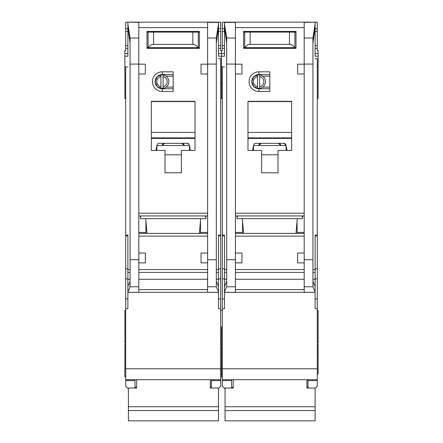 <?xml version="1.0" encoding="UTF-8"?>
<svg xmlns="http://www.w3.org/2000/svg" width="443" height="443" viewBox="0 0 443 443"><rect width="100%" height="100%" fill="white"/><g stroke="black" fill="none" stroke-linecap="round" stroke-linejoin="round"><path stroke-width="0.66" d="M260.777 88.124L257.527 88.384A6.822 6.822 0 0 1 251.796 81.65L253.872 86.667L258.889 88.744L258.889 91.474A9.824 9.824 0 0 1 249.066 81.65A9.824 9.824 0 0 1 258.889 71.821L269.809 71.821L269.809 91.474L258.889 91.474M231.6 379.69L231.6 380.57L222.32 380.57L222.32 386.235L224.773 388.694M261.619 31.431L261.619 32.112M277.994 31.431L277.994 32.112M312.93 43.226L315.117 27.61L315.117 55.995M224.501 55.995L224.501 22.15L317.299 22.15L317.299 50.535L318.118 50.535L318.118 66.91L317.299 66.91M222.32 308.727L224.501 308.727L224.501 292.352L315.117 292.352L315.117 308.727L317.299 308.727L317.299 368.77L222.32 368.77L222.32 66.91L221.5 66.91L221.5 56.211L221.5 98.567L221.5 66.91L220.68 66.91M317.299 98.567L318.118 98.567L318.118 66.91M317.299 343.115L318.118 343.115L318.118 310.366L317.299 310.366M317.299 373.958L318.118 373.958L318.118 344.205L317.299 344.205M317.299 352.855L318.118 352.855M220.68 348.375L221.5 348.375L221.5 344.205L221.5 376.96L222.32 376.96M221.5 326.74L221.5 343.115L221.5 326.74M224.501 48.353L222.32 48.353L222.32 50.535L221.5 50.535L221.5 56.211L224.501 56.211M296.002 233.395L297.292 218.659M237.055 215.929L237.055 218.659L302.558 218.659L302.558 215.929M243.611 233.395L242.327 218.659M258.889 71.821L258.889 74.551L253.872 76.628L251.796 81.65A7.094 7.094 0 0 0 258.889 88.744L269.809 88.744M294.385 292.352L245.234 292.352L294.385 292.352M259.709 76.578A5.183 5.183 0 0 1 259.709 86.717L259.709 88.384A6.822 6.822 0 0 0 259.709 74.911L259.709 86.717M256.458 88.124L254.36 87.105M257.527 86.717A5.183 5.183 0 0 1 257.527 76.578L257.527 88.384A6.822 6.822 0 0 0 259.709 88.384M254.36 76.19L257.527 74.917A6.822 6.822 0 0 0 251.796 81.65A7.094 7.094 0 0 1 258.889 74.551L269.809 74.551M259.709 74.911A6.822 6.822 0 0 0 257.527 74.911L257.527 76.578M269.809 87.105L262.71 87.105M269.809 76.19L262.71 76.19M304.197 74.009L297.646 74.009L297.646 64.18L304.197 64.18L304.197 292.325L315.117 292.325L315.089 286.505L312.93 281.371M224.501 22.399L235.421 22.399L235.421 64.18L241.972 64.18L241.972 74.009L235.421 74.009L235.421 253.047L241.972 253.047L241.972 262.876L235.438 262.876L235.421 292.325L224.501 292.325L224.501 291.965L226.683 286.782L235.421 286.782M261.619 150.426L247.975 150.426L247.975 101.297L291.644 101.297L291.644 150.426L277.994 150.426L277.994 172.809L261.619 172.809L261.619 150.426M243.606 31.431L296.007 31.431L296.007 48.353L243.606 48.353L243.606 31.431M242.515 220.841L242.515 233.395M242.515 232.414L235.421 232.414M235.421 215.929L304.197 215.929M304.197 233.395L235.421 233.395M297.103 220.841L297.103 233.395M297.103 232.414L304.197 232.414M304.197 253.047L297.646 253.047L297.646 262.876L304.18 262.876M315.117 27.61L315.117 23.944L312.93 38.015L312.93 286.782L315.117 291.965M315.117 22.15L304.197 22.399L304.197 64.18M235.421 64.18L235.421 74.009M224.501 23.944L226.683 38.015L226.683 286.782M235.438 262.876L235.421 253.047M302.015 215.929L302.558 217.568M237.055 217.568L237.603 215.929M226.683 281.371L224.523 286.505L224.501 289.622L224.501 235.034L222.32 235.034M224.501 289.622L224.501 291.965M315.117 58.731L317.299 58.731L317.299 235.034L315.117 235.034L315.117 289.622M247.975 150.426L247.975 138.681A10.372 10.372 0 0 1 248.23 138.404L291.389 138.404A10.372 10.372 0 0 1 291.644 138.681L291.389 138.404M291.644 150.426L291.644 138.681M277.994 172.809L261.619 172.809M243.606 48.353L258.347 48.353M281.272 48.353L296.007 48.353M222.32 66.91L224.501 66.91M224.501 27.61L226.683 43.226M222.32 380.57L222.32 379.69L317.299 379.69L317.299 380.57L308.018 380.57L308.018 379.69L317.299 379.69L317.299 368.77M222.32 368.77L222.32 379.69M222.32 48.353L222.32 22.15L224.501 22.15M317.299 235.034L317.299 308.727M315.117 388.422L317.299 386.235L317.299 380.57M315.117 23.944L315.117 22.399M253.435 146.14L252.599 150.426M286.184 150.426L285.984 145.099A2.182 2.182 0 0 0 283.841 143.333L255.777 143.333A2.182 2.182 0 0 0 253.634 145.099L253.435 150.426M287.02 150.426L286.184 146.14M247.975 138.681L248.23 138.404M247.975 137.873L291.644 137.873M291.644 101.574L247.975 101.574M231.6 380.57L231.6 388.035M224.501 28.701L222.32 28.701M315.117 28.701L317.299 28.701M315.117 48.353L317.299 48.353M308.018 380.57L308.018 388.035M317.299 348.375L318.118 348.375M252.992 148.411L253.435 148.411M286.062 145.514L253.557 145.514M283.841 143.333L285.984 145.099M286.627 148.411L286.184 148.411M243.606 47.667L245.156 47.667C246.181 45.596 247.847 44.505 250.157 44.394L289.462 44.394C291.771 44.505 293.438 45.596 294.462 47.667L296.007 47.667M294.462 47.667L245.156 47.667M296.007 32.112L243.606 32.112M275.269 48.353L275.269 47.667M264.349 48.353L264.349 47.667M306.927 379.69L306.927 388.035L315.117 388.035L315.117 420.85L225.05 420.85L225.05 410.572L315.117 410.572M225.05 410.572L225.05 388.035L233.234 388.035L233.234 379.69M261.077 143.333L258.889 145.514A2.182 2.182 0 0 1 261.077 143.333M278.542 143.333A2.182 2.182 0 0 1 280.724 145.514L278.542 143.333M225.05 406.735L315.117 406.735M294.916 47.667L294.916 32.112M244.697 47.667L244.697 32.112M248.517 31.431L248.517 32.112M291.095 31.431L291.095 32.112M164.159 88.124L160.909 88.384A6.822 6.822 0 0 1 155.177 81.65L157.254 86.667L162.276 88.744L162.276 91.474A9.824 9.824 0 0 1 152.447 81.65A9.824 9.824 0 0 1 162.276 71.821L173.191 71.821L173.191 91.474L162.276 91.474M134.982 379.69L134.982 380.57L125.701 380.57L125.701 386.235L128.16 388.694M165.006 31.431L165.006 32.112M181.381 31.431L181.381 32.112M216.317 43.226L218.499 27.61L218.499 55.995M125.701 308.727L127.883 308.727L127.883 292.352L218.499 292.352L218.499 308.727L220.68 308.727L220.68 368.77L125.701 368.77L125.701 66.91L124.882 66.91L124.882 56.211L127.883 56.211M127.883 55.995L127.883 27.61L130.07 43.226M220.68 352.855L221.5 352.855M124.882 66.91L124.882 98.567L125.701 98.567M125.701 344.205L124.882 344.205L124.882 376.96L125.701 376.96M125.701 310.366L124.882 310.366L124.882 343.115L125.701 343.115M127.883 48.353L125.701 48.353L125.701 50.535L124.882 50.535L124.882 56.211M199.389 233.395L200.673 218.659M140.442 215.929L140.442 218.659L205.945 218.659L205.945 215.929M146.998 233.395L145.708 218.659M162.276 71.821L162.276 74.551L157.259 76.628L155.177 81.65A7.094 7.094 0 0 0 162.276 88.744L173.191 88.744M197.766 292.352L148.615 292.352L197.766 292.352M163.09 76.578A5.183 5.183 0 0 1 163.09 86.717L163.09 88.384A6.822 6.822 0 0 0 163.09 74.911L163.09 86.717M159.845 88.124L157.741 87.105M160.909 86.717A5.183 5.183 0 0 1 160.909 76.578L160.909 88.384A6.822 6.822 0 0 0 163.09 88.384M157.741 76.19L160.909 74.917A6.822 6.822 0 0 0 155.177 81.65A7.094 7.094 0 0 1 162.276 74.551L173.191 74.551M163.09 74.911A6.822 6.822 0 0 0 160.909 74.911L160.909 76.578M173.191 87.105L166.097 87.105M173.191 76.19L166.097 76.19M207.579 74.009L201.028 74.009L201.028 64.18L207.579 64.18L207.579 262.876L201.028 262.876L201.028 253.047L207.579 253.047M218.499 27.61L218.499 22.15L127.883 22.15L138.803 22.399L138.803 64.18L145.354 64.18L145.354 74.009L138.803 74.009L138.803 253.047L145.354 253.047L145.354 262.876L138.82 262.876L138.803 253.047M165.006 150.426L151.356 150.426L151.356 101.297L195.025 101.297L195.025 150.426L181.381 150.426L181.381 172.809L165.006 172.809L165.006 150.426M146.993 31.431L199.394 31.431L199.394 48.353L146.993 48.353L146.993 31.431M145.897 220.841L145.897 233.395M145.897 232.414L138.803 232.414M138.803 215.929L207.579 215.929M207.579 233.395L138.803 233.395M200.485 220.841L200.485 233.395M200.485 232.414L207.579 232.414M218.499 23.944L216.317 38.015L216.317 286.782L218.499 291.965L218.477 286.505L216.317 281.371M218.499 22.399L207.579 22.399L207.579 64.18M138.803 64.18L138.803 74.009M127.883 27.61L127.883 23.944L130.07 38.015L130.07 286.782L138.803 286.782L138.803 292.325L127.883 292.325L130.07 286.782M205.397 215.929L205.945 217.568M140.442 217.568L140.985 215.929M138.803 286.782L138.82 262.876M130.07 281.371L127.911 286.505L127.883 289.622L127.883 235.034L125.701 235.034M127.883 289.622L127.883 291.965M218.499 292.352L218.499 291.965M218.499 58.731L220.68 58.731L220.68 235.034L218.499 235.034L218.499 289.622M207.579 262.876L207.579 292.325L218.499 292.325M151.356 150.426L151.356 138.681A10.372 10.372 0 0 1 151.611 138.404L194.77 138.404A10.372 10.372 0 0 1 195.025 138.681L194.77 138.404M195.025 150.426L195.025 138.681M181.381 172.809L165.006 172.809M146.993 48.353L161.728 48.353M184.653 48.353L199.394 48.353M125.701 66.91L127.883 66.91M125.701 380.57L125.701 379.69L220.68 379.69L220.68 380.57L211.4 380.57L211.4 379.69L220.68 379.69L220.68 368.77M125.701 368.77L125.701 379.69M125.701 48.353L125.701 22.15L127.883 22.15M218.499 22.15L220.68 22.15L220.68 50.535L221.5 50.535L221.5 56.211L218.499 56.211M220.68 235.034L220.68 308.727M218.499 388.422L220.68 386.235L220.68 380.57M127.883 23.944L127.883 22.399M156.816 146.14L155.98 150.426M189.565 150.426L189.366 145.099A2.182 2.182 0 0 0 187.223 143.333L159.159 143.333A2.182 2.182 0 0 0 157.016 145.099L156.816 150.426M190.401 150.426L189.565 146.14M151.356 138.681L151.611 138.404M151.356 137.873L195.025 137.873M195.025 101.574L151.356 101.574M134.982 380.57L134.982 388.035M127.883 28.701L125.701 28.701M218.499 28.701L220.68 28.701M218.499 48.353L220.68 48.353M211.4 380.57L211.4 388.035M156.373 148.411L156.816 148.411M189.443 145.514L156.938 145.514M187.223 143.333L189.133 144.462M190.008 148.411L189.565 148.411M146.993 47.667L148.538 47.667C149.562 45.596 151.229 44.505 153.538 44.394L192.843 44.394C195.153 44.505 196.819 45.596 197.844 47.667L199.394 47.667M197.844 47.667L148.538 47.667M199.394 32.112L146.993 32.112M178.651 48.353L178.651 47.667M167.731 48.353L167.731 47.667M210.309 379.69L210.309 388.035L218.499 388.035L218.499 420.85L128.431 420.85L128.431 410.572L218.499 410.572M128.431 410.572L128.431 388.035L136.621 388.035L136.621 379.69M164.458 143.333L162.276 145.514A2.182 2.182 0 0 1 164.458 143.333M181.923 143.333A2.182 2.182 0 0 1 184.111 145.514L181.923 143.333M128.431 406.735L218.499 406.735M198.303 47.667L198.303 32.112M148.084 47.667L148.084 32.112M151.905 31.431L151.905 32.112M194.483 31.431L194.483 32.112M315.117 56.211L318.118 56.211M235.421 213.199L304.197 213.199M235.421 27.61L304.197 27.61M235.421 236.125L304.197 236.125M304.197 269.56L235.421 269.56M304.197 259.731L312.93 259.731M304.197 64.074L312.93 64.074M235.421 64.074L226.683 64.074M226.683 259.731L235.421 259.731M304.197 289.622L235.421 289.622M304.197 272.412L235.421 272.412M304.197 286.782L312.93 286.782M312.93 38.015L304.197 38.015M235.421 38.015L226.683 38.015M226.683 272.412L224.501 272.412M224.501 279.251L226.683 279.251M224.501 269.56L226.683 269.56M224.501 235.881L222.32 235.881M224.501 268.801L222.32 268.801M224.501 278.874L222.32 278.874M224.501 298.898L222.32 298.898M315.117 298.898L317.299 298.898M315.117 278.874L317.299 278.874M315.117 268.801L317.299 268.801M315.117 235.881L317.299 235.881M315.117 269.56L312.93 269.56M315.117 272.412L312.93 272.412M315.117 279.251L312.93 279.251M304.197 279.251L235.421 279.251M247.975 132.413L291.644 132.413M261.619 154.795L277.994 154.795M218.499 53.542L224.501 53.542M224.501 45.623L222.32 45.623M222.32 31.431L224.501 31.431M315.117 31.431L317.299 31.431M317.299 45.623L315.117 45.623M318.118 53.542L315.117 53.542M289.462 44.394L289.462 32.112M250.157 44.394L250.157 32.112M138.803 213.199L207.579 213.199M138.803 27.61L207.579 27.61M138.803 236.125L207.579 236.125M207.579 269.56L138.803 269.56M207.579 259.731L216.317 259.731M207.579 64.074L216.317 64.074M138.803 64.074L130.07 64.074M130.07 259.731L138.803 259.731M207.579 289.622L138.803 289.622M207.579 272.412L138.803 272.412M207.579 286.782L216.317 286.782M216.317 38.015L207.579 38.015M138.803 38.015L130.07 38.015M130.07 272.412L127.883 272.412M127.883 279.251L130.07 279.251M127.883 269.56L130.07 269.56M127.883 235.881L125.701 235.881M127.883 268.801L125.701 268.801M127.883 278.874L125.701 278.874M127.883 298.898L125.701 298.898M218.499 298.898L220.68 298.898M218.499 278.874L220.68 278.874M218.499 268.801L220.68 268.801M218.499 235.881L220.68 235.881M218.499 269.56L216.317 269.56M218.499 272.412L216.317 272.412M218.499 279.251L216.317 279.251M207.579 279.251L138.803 279.251M151.356 132.413L195.025 132.413M165.006 154.795L181.381 154.795M124.882 53.542L127.883 53.542M127.883 45.623L125.701 45.623M125.701 31.431L127.883 31.431M218.499 31.431L220.68 31.431M220.68 45.623L218.499 45.623M192.843 44.394L192.843 32.112M153.538 44.394L153.538 32.112M222.32 98.567L220.68 98.567M222.32 343.115L220.68 343.115M222.32 83.284L220.68 83.284M222.32 310.366L220.68 310.366M222.32 344.205L220.68 344.205M317.299 83.284L318.118 83.284M306.927 387.055L308.018 387.055M231.6 387.332L233.234 387.332M125.701 83.284L124.882 83.284M220.68 373.958L221.5 373.958M210.309 387.055L211.4 387.055M134.982 387.332L136.621 387.332"/></g></svg>
